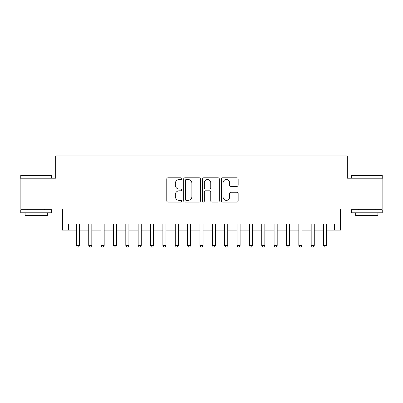 <?xml version="1.0" encoding="UTF-8"?>
<svg xmlns="http://www.w3.org/2000/svg" width="403" height="403" viewBox="0 0 403 403"><rect width="100%" height="100%" fill="white"/><g stroke="black" fill="none" stroke-linecap="round" stroke-linejoin="round"><path stroke-width="0.6" d="M181.728 178.665A0.851 0.851 0 0 0 180.882 177.814L167.991 177.814A1.214 1.214 0 0 0 166.777 179.028L166.777 200.86A1.214 1.214 0 0 0 167.991 202.074L180.882 202.074A0.851 0.851 0 0 0 181.728 201.228A0.851 0.851 0 0 0 180.882 200.377L179.209 200.377A3.884 3.884 0 0 1 175.33 196.498L175.33 194.674A3.884 3.884 0 0 1 179.209 190.795L180.882 190.795A0.851 0.851 0 0 0 181.728 189.944A0.851 0.851 0 0 0 180.882 189.098L179.209 189.098A3.884 3.884 0 0 1 175.33 185.214L175.33 183.395A3.884 3.884 0 0 1 179.209 179.511L180.882 179.511A0.851 0.851 0 0 0 181.728 178.665M236.949 186.367A1.214 1.214 0 0 0 238.163 185.153L238.163 179.028A1.214 1.214 0 0 0 236.949 177.814L222.637 177.814A1.214 1.214 0 0 0 221.423 179.028L221.423 200.86A1.214 1.214 0 0 0 222.637 202.074L236.949 202.074A1.214 1.214 0 0 0 238.163 200.86L238.163 193.465A1.214 1.214 0 0 0 236.949 192.251L230.823 192.251A1.214 1.214 0 0 0 229.609 193.465L229.609 197.132A3.244 3.244 0 0 1 226.365 200.377A3.244 3.244 0 0 1 223.121 197.132L223.121 182.761A3.244 3.244 0 0 1 226.365 179.511A3.244 3.244 0 0 1 229.609 182.761L229.609 185.153A1.214 1.214 0 0 0 230.823 186.367L236.949 186.367M68.656 230.108L68.656 223.927L334.344 223.927L334.344 230.108L340.525 230.108L340.525 209.102L382.85 209.102L382.85 178.207L347.321 178.207L347.321 155.961L55.679 155.961L55.679 178.207L20.15 178.207L20.15 209.102L62.475 209.102L62.475 230.108L76.379 230.108M200.437 179.028A1.214 1.214 0 0 0 199.228 177.814L184.912 177.814A1.214 1.214 0 0 0 183.697 179.028L183.697 200.86A1.214 1.214 0 0 0 184.912 202.074L199.228 202.074A1.214 1.214 0 0 0 200.437 200.86L200.437 179.028M203.772 177.814L218.088 177.814A1.214 1.214 0 0 1 219.303 179.028L219.303 200.86A1.214 1.214 0 0 1 218.088 202.074L211.963 202.074A1.214 1.214 0 0 1 210.749 200.86L210.749 192.009A1.214 1.214 0 0 0 209.535 190.795L205.475 190.795A1.214 1.214 0 0 0 204.261 192.009L204.261 201.228A0.851 0.851 0 0 1 203.409 202.074A0.851 0.851 0 0 1 202.563 201.228L202.563 179.028A1.214 1.214 0 0 1 203.772 177.814M79.467 230.108L88.736 230.108M91.824 230.108L101.093 230.108M104.181 230.108L113.45 230.108M116.543 230.108L125.807 230.108M128.9 230.108L138.169 230.108M141.257 230.108L150.526 230.108M153.614 230.108L162.883 230.108M165.971 230.108L175.24 230.108M178.328 230.108L187.596 230.108M190.684 230.108L199.953 230.108M203.047 230.108L212.316 230.108M215.404 230.108L224.673 230.108M227.76 230.108L237.029 230.108M240.117 230.108L249.386 230.108M252.474 230.108L261.743 230.108M264.831 230.108L274.1 230.108M277.193 230.108L286.457 230.108M289.55 230.108L298.819 230.108M301.907 230.108L311.176 230.108M314.264 230.108L323.533 230.108M326.621 230.108L334.344 230.108M186.246 179.511A0.851 0.851 0 0 0 185.395 180.363L185.395 199.53A0.851 0.851 0 0 0 186.246 200.377L188.005 200.377A3.884 3.884 0 0 0 191.888 196.498L191.888 183.395A3.884 3.884 0 0 0 188.005 179.511L186.246 179.511M210.749 182.821A3.244 3.244 0 0 0 207.505 179.577A3.244 3.244 0 0 0 204.261 182.821L204.261 187.884A1.214 1.214 0 0 0 205.475 189.098L209.535 189.098A1.214 1.214 0 0 0 210.749 187.884L210.749 182.821M79.467 223.927L79.467 245.432L76.379 245.432L76.379 223.927M79.467 245.432L78.54 247.039L77.305 247.039L76.379 245.432M21.137 175.119L51.292 175.119L51.665 175.486L20.77 175.486L21.137 175.119M36.215 212.809L20.77 212.809L20.77 209.716L51.665 209.716L51.665 212.809L36.215 212.809M47.337 212.809L47.337 215.65L25.092 215.65L25.092 212.809M351.708 175.119L381.863 175.119L382.23 175.486L351.335 175.486L351.708 175.119M366.785 212.809L351.335 212.809L351.335 209.716L382.23 209.716L382.23 212.809L366.785 212.809M377.908 212.809L377.908 215.65L355.663 215.65L355.663 212.809M91.824 223.927L91.824 245.432L88.736 245.432L88.736 223.927M91.824 245.432L90.897 247.039L89.662 247.039L88.736 245.432M104.181 223.927L104.181 245.432L101.093 245.432L101.093 223.927M104.181 245.432L103.254 247.039L102.019 247.039L101.093 245.432M116.543 223.927L116.543 245.432L113.45 245.432L113.45 223.927M116.543 245.432L115.616 247.039L114.376 247.039L113.45 245.432M128.9 223.927L128.9 245.432L125.807 245.432L125.807 223.927M128.9 245.432L127.973 247.039L126.733 247.039L125.807 245.432M141.257 223.927L141.257 245.432L138.169 245.432L138.169 223.927M141.257 245.432L140.33 247.039L139.095 247.039L138.169 245.432M153.614 223.927L153.614 245.432L150.526 245.432L150.526 223.927M153.614 245.432L152.687 247.039L151.452 247.039L150.526 245.432M165.971 223.927L165.971 245.432L162.883 245.432L162.883 223.927M165.971 245.432L165.044 247.039L163.809 247.039L162.883 245.432M178.328 223.927L178.328 245.432L175.24 245.432L175.24 223.927M178.328 245.432L177.401 247.039L176.166 247.039L175.24 245.432M190.684 223.927L190.684 245.432L187.596 245.432L187.596 223.927M190.684 245.432L189.763 247.039L188.523 247.039L187.596 245.432M203.047 223.927L203.047 245.432L199.953 245.432L199.953 223.927M203.047 245.432L202.12 247.039L200.88 247.039L199.953 245.432M215.404 223.927L215.404 245.432L212.316 245.432L212.316 223.927M215.404 245.432L214.477 247.039L213.237 247.039L212.316 245.432M227.76 223.927L227.76 245.432L224.673 245.432L224.673 223.927M227.76 245.432L226.834 247.039L225.599 247.039L224.673 245.432M240.117 223.927L240.117 245.432L237.029 245.432L237.029 223.927M240.117 245.432L239.191 247.039L237.956 247.039L237.029 245.432M252.474 223.927L252.474 245.432L249.386 245.432L249.386 223.927M252.474 245.432L251.548 247.039L250.313 247.039L249.386 245.432M264.831 223.927L264.831 245.432L261.743 245.432L261.743 223.927M264.831 245.432L263.905 247.039L262.67 247.039L261.743 245.432M277.193 223.927L277.193 245.432L274.1 245.432L274.1 223.927M277.193 245.432L276.267 247.039L275.027 247.039L274.1 245.432M289.55 223.927L289.55 245.432L286.457 245.432L286.457 223.927M289.55 245.432L288.624 247.039L287.384 247.039L286.457 245.432M301.907 223.927L301.907 245.432L298.819 245.432L298.819 223.927M301.907 245.432L300.981 247.039L299.746 247.039L298.819 245.432M314.264 223.927L314.264 245.432L311.176 245.432L311.176 223.927M314.264 245.432L313.338 247.039L312.103 247.039L311.176 245.432M326.621 223.927L326.621 245.432L323.533 245.432L323.533 223.927M326.621 245.432L325.695 247.039L324.46 247.039L323.533 245.432M20.77 178.207L20.77 175.486M27.812 209.716L27.812 209.102M44.617 209.716L44.617 209.102M51.665 178.207L51.665 175.486M351.335 178.207L351.335 175.486M358.383 209.716L358.383 209.102M375.188 209.716L375.188 209.102M382.23 178.207L382.23 175.486"/></g></svg>
